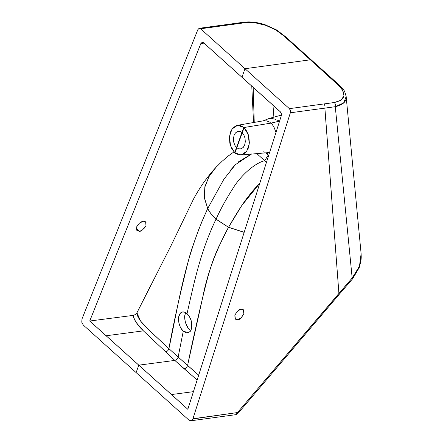 <?xml version="1.0" encoding="UTF-8"?>
<svg xmlns="http://www.w3.org/2000/svg" width="443" height="443" viewBox="0 0 443 443"><rect width="100%" height="100%" fill="white"/><g stroke="black" fill="none" stroke-linecap="round" stroke-linejoin="round"><path stroke-width="0.66" d="M241.07 309.148L243.323 309.712L243.86 313.782C241.153 318.224 239.087 320.211 237.664 319.746L235.405 319.181L234.868 315.111C237.609 310.648 239.674 308.66 241.07 309.148L237.387 311.174L234.868 315.111L234.984 318.667L237.664 319.746L241.341 317.725L243.86 313.782L243.75 310.233L241.07 309.148M187.815 409.282L138.786 365.159L136.117 372.596L188.989 420.18L191.26 420.75L192.926 418.757L290.353 112.788L290.409 110.528L289.384 108.657L200.624 28.773L199.084 28.335L197.888 29.57L199.278 28.291L200.624 28.773L245.56 22.643L200.624 28.773L245.001 68.715L310.349 59.805L283.559 35.684L275.707 29.88L265.678 25.317L255.052 22.776L245.577 22.654C256.746 20.843 275.291 27.322 283.559 35.684L310.349 59.805L311.479 60.093L310.349 59.805L245.001 68.715L241.95 77.243L280.292 111.747L281.316 113.613L281.261 115.878L187.826 409.299M245.56 22.643L244.22 22.161L199.284 28.291M281.604 33.934L280.635 33.208M235.089 24.055L233.749 23.573M241.978 132.451L243.788 134.783L245.023 138.127L245.306 141.782L244.68 144.916L243.29 147.358L241.153 148.831L238.694 148.854L236.501 147.585L243.805 127.407L246.812 131.272L248.866 136.809L249.359 142.873L248.34 148.089L246.07 152.159L242.548 154.668L238.478 154.79L234.807 152.746L231.839 148.815L229.839 143.227L229.419 137.175L230.482 132.014L232.813 127.983L236.374 125.568L240.444 125.541L244.082 127.656L242.26 132.701L240.062 131.427L237.609 131.455L235.471 132.928L234.076 135.37L233.45 138.504L233.732 142.159L234.967 145.503L236.778 147.835L234.951 152.879L234.674 152.63L236.501 147.585L238.694 148.854L241.153 148.831L243.29 147.358L244.68 144.916L245.306 141.782L245.023 138.127L243.788 134.783L241.978 132.451M141.389 221.821L143.371 221.223L145.636 221.793L145.974 225.686C142.989 229.884 140.769 231.733 139.312 231.235L136.294 228.522L139.312 231.235L137.053 230.665L136.71 226.772L138.205 224.341M244.038 232.348L228.483 227.276L218.831 246.535C215.525 253.75 212.972 260.24 211.167 266.01C208.498 274.45 206.172 282.623 201.244 303.605C195.745 327.034 191.193 347.65 187.588 365.447L198.625 375.143L178.158 357.03L183.275 331.115L185.916 332.682M187.81 409.299L281.261 115.878C281.621 114.25 281.288 112.871 280.247 111.752L203.564 42.738L241.95 77.243L245.001 68.715L289.384 108.657L334.332 102.527L341.066 100.184L343.984 95.793L342.572 90.056L340.263 86.966L310.349 59.805L337.162 83.921C347.09 93.523 346.144 99.719 334.315 102.516L289.384 108.657C290.409 109.781 290.735 111.154 290.353 112.788L324.846 108.125L338.917 293.438L237.481 412.555L192.86 418.956M187.821 409.26L171.474 394.547L193.392 391.662L171.474 394.547L138.814 365.154L174.802 360.414L197.091 379.983L184.249 368.825C185.899 368.349 187.007 367.219 187.577 365.442L178.158 357.03L183.275 331.115C179.908 328.772 177.493 319.912 178.773 316.524C179.426 314.021 180.484 312.542 181.946 312.094L182.162 312.027M186.636 332.843L188.458 332.671L190.512 331.093L191.741 328.197L191.952 324.42L191.116 320.344L189.377 316.573L187.024 313.683C193.945 283.448 200.203 252.061 216.001 219.196L228.483 227.276C215.553 251.342 206.936 274.87 202.617 297.868L187.577 365.442M244.065 232.259L228.588 227.237C236.136 213.991 242.221 204.373 246.851 198.386C251.707 191.941 255.916 187.024 259.482 183.635L241.751 205.591L228.549 227.259L216.046 219.158C212.507 215.968 209.727 212.424 207.717 208.509L223.898 179.221L235.477 164.602L251.829 153.826M264.753 160.698C252.538 163.722 238.256 179.066 232.863 188.574C226.151 198.99 220.548 209.185 216.046 219.158C220.548 209.185 226.151 198.99 232.863 188.574C238.256 179.066 252.538 163.722 264.753 160.698M266.066 152.769L268.142 155.233L264.687 160.726L266.42 162.249M279.561 121.16L279.057 121.244L279.4 121.659L279.024 121.232L279.378 121.642M268.126 155.216L266.991 152.708L268.142 155.233L264.687 160.726L256.619 153.428M263.535 151.822L265.147 152.32M268.74 152.597L241.214 154.984L234.807 152.746L230.521 145.758L229.491 136.344L232.016 129.013L237.548 125.303L243.955 127.54L271.349 123.049L243.938 127.523L248.235 134.528L249.271 143.942L246.745 151.273L241.214 154.984M271.315 123.038L279.024 121.232L278.641 120.978L279.04 121.249L271.332 123.049L271.581 123.392M275.967 132.391L274.173 127.628L271.963 123.913M184.249 368.825L174.802 360.414C176.48 359.949 177.599 358.824 178.158 357.03C177.599 358.824 176.48 359.949 174.802 360.414L138.814 365.154L89.768 321.014M191.332 420.723L235.969 414.642L237.481 412.555L237.603 413.756M253.174 87.382L254.249 122.584L253.174 87.382M273.896 117.135L272.977 105.207L273.896 117.135M188.989 420.18L136.117 372.596L138.786 365.159L89.741 321.02L200.873 43.53L203.996 43.126L200.867 43.536L202.252 42.257L203.608 42.733L202.069 42.295M197.888 29.57L81.999 318.927L81.772 322.216L83.245 325.012L136.117 372.596L83.245 325.012M361.139 253.977L361.123 259.233L359.284 267.467L352.722 278.68L339.465 294.074L338.917 293.438L339.465 294.074L237.714 413.684L237.481 412.555L192.932 418.751L290.353 112.788L335.279 106.697L352.174 278.043L352.562 278.442M352.606 278.641L352.174 278.043L355.973 273.209L358.808 267.915C360.414 263.906 361.217 260.224 361.228 256.874L361.111 253.701L359.472 266.21L352.174 278.043L237.481 412.555L235.997 414.637L237.714 413.684M352.174 278.043L338.917 293.438L324.885 108.12L335.279 106.697C335.683 105.057 335.368 103.668 334.332 102.527M311.883 60.968L340.052 86.341M346.016 98.977C345.357 102.604 341.769 105.174 335.246 106.685M335.29 106.68L343.646 102.942L346.166 96.519M324.846 108.125C325.245 106.486 324.924 105.102 323.888 103.972M187.937 327.676L185.495 322.703L184.742 318.6L184.991 314.818L185.722 312.708L184.991 314.818C183.828 317.094 185.623 326.629 189.488 329.409L190.922 330.45M178.623 317.332L179.974 313.644L181.946 312.094C183.54 311.595 185.229 312.127 187.024 313.683L188.148 314.857M190.374 318.445L191.121 320.35L191.736 328.208M190.396 331.242L188.225 332.743L183.275 331.115L180.943 328.208M236.778 147.835L234.967 145.503L233.732 142.159L233.45 138.504L234.076 135.37L235.471 132.928L237.609 131.455L240.062 131.427L242.26 132.701L236.778 147.835M198.99 228.682L191.885 248.656C189.189 257.073 187.123 265.479 182.101 286.377C176.558 309.768 172.161 330.522 168.899 348.63L149.396 330.417C145.697 326.923 142.856 323.927 140.868 321.424L137.95 317.011L136.926 312.813L170.943 245.832L193.641 198.846C200.053 187.007 207.485 176.513 215.94 167.36L208.985 176.508L204.849 186.769L204.289 197.694L207.684 208.553L201.499 222.502M217.092 166.175L215.94 167.36M150.565 285.718L138.271 310.111M137.02 312.62L136.881 312.908M98.7 319.852L133.238 315.383L89.724 321.02L200.867 43.536M144.484 228.117L145.974 225.686L146.052 222.308L143.371 221.223L139.501 223.073L136.71 226.772L136.632 230.15L139.318 231.235L141.328 230.62M143.399 330.855L106.148 335.761L143.399 330.855L174.802 360.414L143.399 330.855C137.723 325.489 134.318 320.339 133.177 315.399C133.36 317.498 134.5 320.023 136.599 322.969L143.399 330.855M181.946 312.094L184.415 312.105L187.024 313.683C193.945 283.448 200.203 252.061 216.001 219.196C212.457 216.001 209.683 212.457 207.684 208.553C184.172 259.465 178.822 303.211 168.91 348.641L178.158 357.03L168.91 348.641C168.34 350.424 167.216 351.537 165.532 351.98C167.216 351.537 168.34 350.424 168.905 348.641L151.727 332.665M233.959 151.877L228.422 155.897L222.043 161.313L216.051 167.266L208.946 176.685L204.904 186.979L204.411 197.694L207.606 208.193M230.094 170.644L234.868 165.217M238.461 161.867L251.801 153.826M251.768 86.119L253.546 122.717M235.239 154.031L235.765 153.499M279.555 121.177L277.534 120.247M275.961 119.377L270.324 118.154M266.891 153.871L266.381 153.2M273.087 118.298L269.322 118.414L263.048 120.9M237.548 125.303L263.441 120.812L266.686 120.895L270.263 122.379M270.872 122.755L271.349 123.049M133.238 315.383L135.215 314.602L136.926 312.813L140.569 321.053L149.158 330.185M244.243 22.178C250.45 21.397 257.438 22.266 265.207 24.791L276.604 29.947L285.724 36.885L338.203 84.115C340.722 86.396 342.456 88.251 343.408 89.68C344.194 90.162 345.114 92.437 346.16 96.519L361.111 253.701M281.399 115.097L269.831 118.259"/></g></svg>
